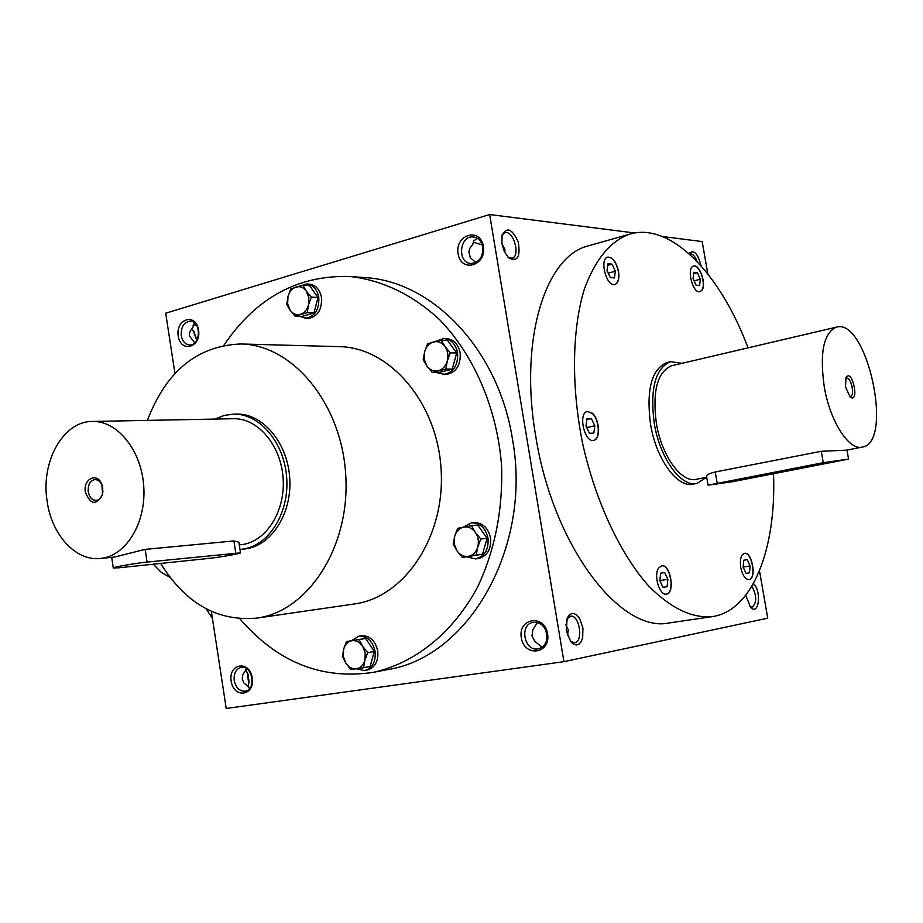 <?xml version="1.0" encoding="UTF-8"?>
<svg xmlns="http://www.w3.org/2000/svg" width="923" height="923" viewBox="0 0 923 923"><rect width="100%" height="100%" fill="white"/><g stroke="black" fill="none" stroke-linecap="round" stroke-linejoin="round"><path stroke-width="1.38" d="M206.164 608.822L212.428 618.398M249.429 688.662L248.425 686.689L243.787 682.882L242.253 679.132L242.587 675.071L245.853 669.96L246.049 668.287M234.234 680.586C233.646 673.386 235.953 668.979 241.145 667.352C252.371 664.779 256.652 689.585 245.241 691.142C239.599 691.408 235.93 687.889 234.234 680.586M231.154 681.093C228.269 663.291 249.533 659.922 252.244 677.944C255.094 695.954 233.738 698.953 231.154 681.093M547.593 633.847C544.339 613.749 517.826 617.937 521.299 637.77C524.368 657.684 550.996 653.945 547.593 633.847M178.22 336.007C175.405 318.689 195.941 312.47 198.583 330.03C201.352 347.567 180.735 353.44 178.22 336.007M483.41 246.36C480.248 226.839 454.716 234.569 458.085 253.802C461.062 273.162 486.721 265.87 483.41 246.36M373.192 672.382L387.545 669.613C468.596 657.314 532.306 547.327 512.484 439.29C498.593 349.644 432.345 280.961 364.62 277.581L350.048 276.508C381.96 280.015 413.135 294.864 439.983 320.073C474.549 355.978 497.347 409.327 501.616 466.253C502.885 509.831 494.959 549.935 477.826 586.567C453.343 632.659 414.958 663.291 373.192 672.382C321.642 680.032 277.188 662.149 239.818 618.722M211.355 611.372L226.216 708.472L563.93 661.676L489.663 214.528L165.713 313.209L174.943 373.527M563.93 661.676L767.74 618.168L759.502 570.829M707.814 273.889L702.184 241.572L662.426 236.507M489.663 214.528L634.747 232.988M566.272 630.767L567.16 618.375L569.041 615.237L571.522 613.61L574.325 613.68L577.152 615.41L579.69 618.629L582.921 627.963L582.667 637.816L581.213 641.623L579.033 644.092L576.379 644.969L573.506 644.127L570.76 641.67L566.272 630.767M753.433 583.532C761.798 591.043 758.937 616.322 750.653 607.415L745.738 595.266M501.916 243.926L502.077 235.1C506.969 226.423 512.392 228.858 518.322 242.391C520.572 257.067 517.365 262.224 508.688 257.863L504.443 251.898L501.916 243.926M688.939 253.583C693.75 249.141 697.811 253.237 701.111 265.859M748.022 347.856C720.367 273.381 670.213 221.266 629.036 234.338C610.149 241.457 595.3 259.571 584.501 288.668C571.879 329.419 571.037 387.152 582.978 445.117C596.108 502.804 620.752 554.827 649.042 586.405C670.883 608.199 691.846 618.283 711.933 616.679L669.452 622.91C620.429 633.801 552.692 545.447 535.686 435.852C519.038 340.333 545.112 256.652 587.743 246.026L589.659 245.483M247.133 672.186L248.772 683.862M193.23 330.78L196.772 340.368M537.371 622.471L532.836 629.821L531.983 635.832L534.729 641.254L542.055 647.208M546.866 633.905C544.789 625.794 540.267 621.929 533.298 622.31C518.864 624.248 524.241 652.238 538.397 648.788C544.72 646.781 547.547 641.82 546.866 633.905M181.266 335.603C180.85 326.973 183.839 322.173 190.219 321.192C201.456 321.042 200.833 345.86 189.619 344.971C185.223 344.452 182.442 341.337 181.266 335.603M482.798 247.076C481.552 241.226 478.46 237.857 473.534 236.992C459.573 234.857 456.758 262.847 470.845 263.482C479.152 262.674 483.144 257.205 482.798 247.076M477.214 238.238L473.753 240.972L472.761 244.364L469.842 248.31L468.884 251.921L470.269 257.552L475.806 262.536M196.149 324.677L193.034 325.727M194.741 342.906L189.434 335.857L189.342 334.553L190.023 331.276L193.034 327.054L194.384 322.808M473.222 242.091L482.314 245.01M693.104 484.217L693.265 484.183C677.413 488.336 656.08 459.043 650.496 424.049C646.146 389.598 651.603 369.096 666.891 362.531L670.548 361.666C655.307 368.231 649.861 388.756 654.234 423.242C659.83 458.281 681.139 487.621 696.957 483.479L706.51 477.318M147.403 420.392C166.163 371.231 197.28 345.756 240.741 343.979L339.26 346.644C389.806 347.279 437.514 402.774 441.136 469.795C445.348 536.782 404.447 597.458 354.317 603.977L256.779 618.11C217.401 621.594 185.373 603.377 160.694 563.434M223.839 345.352C255.879 297.864 297.956 274.916 350.048 276.508M233.461 414.127L236.507 414.069C262.859 413.296 287.849 442.959 289.764 478.645C292.026 514.307 270.658 546.681 244.399 548.989L241.376 549.289C267.647 546.993 289.026 514.549 286.765 478.818C284.838 443.063 259.836 413.342 233.461 414.127L224.035 415.454L215.036 419.077M240.741 343.979C292.579 344.567 341.868 403.778 345.756 475.368C350.244 546.935 308.19 611.476 256.779 618.11M592.301 413.239L587.328 411.473C577.763 412.973 584.49 443.178 593.754 440.317C600.769 439.383 599.662 419.296 592.301 413.239M658.48 568.21C653.415 575.502 659.68 595.854 666.406 594.077C675.509 593.316 670.444 563.641 661.595 565.799L658.48 568.21M740.742 567.46C742.496 575.375 745.265 579.436 749.038 579.644C756.918 579.021 752.13 551.446 744.48 553.339C740.973 554.723 739.738 559.43 740.742 567.46M701.907 290.26C706.73 284.422 699.599 263.69 693.565 266.089C686.02 267.555 692.873 294.322 700.084 291.633L701.907 290.26M618.537 271.466C616.241 261.797 612.618 257.009 607.657 257.113C599.004 258.959 606.711 287.641 614.995 284.492C618.318 282.969 619.495 278.631 618.537 271.466M711.933 616.679C752.603 611.176 776.52 548.654 773.509 473.926M614.845 284.538C618.145 282.992 619.31 278.654 618.352 271.512C616.114 262.005 612.549 257.205 607.634 257.113M607.034 270.451L607.945 263.736L612.099 264.14L615.341 271.235L614.453 277.938L610.299 277.569L607.034 270.451M587.213 428.607L586.151 424.88M585.99 426.057L586.982 418.719L591.401 418.615L594.816 425.791L593.847 433.106L589.428 433.268L585.99 426.057M586.866 419.619L591.401 418.615M587.363 427.418L594.816 425.791M660.349 581.686L659.968 579.413M663.06 587.363L659.83 580.602L660.649 573.195L664.675 572.572L667.883 579.298L667.087 586.682L663.06 587.363M660.649 573.229L664.675 572.572M660.487 580.498L667.883 579.298M663.049 587.328L667.087 586.682M749.499 572.791L746.026 573.379L749.499 572.791L750.099 565.949L747.226 559.661L743.742 560.203L743.13 567.08L750.099 565.949M746.026 573.379L743.13 567.08M743.742 560.238L747.226 559.661M697.373 272.654L700.28 279.242L699.611 285.495L696.011 285.172L693.081 278.561L693.773 272.285L697.373 272.654L693.623 273.635M694.096 280.857L700.28 279.242M607.726 265.339L612.099 264.14M608.28 273.15L615.341 271.235M245.703 670.11L247.975 673.986L249.083 681.912L247.906 686.412M567.507 635.612L568.245 629.855L565.891 624.883M566.941 618.964L570.449 616.229C579.448 614.222 583.774 642.096 574.556 642.789L570.391 641.197M751.876 586.232C756.895 595.785 756.964 602.777 752.095 607.207L749.972 606.653M191.349 328.923L194.188 332.084L196.887 340.149M501.95 235.63L504.823 232.711C513.165 229.389 520.918 256.098 512.219 258.163L508.088 257.275M689.504 254.102L689.931 253.929C692.654 253.606 695.077 256.156 697.177 261.578M545.851 630.34L547.074 637.135M504.858 252.717L504.916 249.348L501.87 243.695M593.616 440.34C600.585 439.302 599.442 419.319 592.116 413.273L587.282 411.485M666.314 594.089C675.255 593.108 670.283 563.918 661.503 565.811M748.957 579.656C756.675 578.802 751.968 551.723 744.388 553.362M700.084 291.633L701.734 290.307C706.499 284.549 699.565 264.047 693.519 266.101M102.811 488.255L102.118 485.521C100.503 481.598 98.115 479.614 94.942 479.579C90.039 480.687 87.8 484.748 88.239 491.74C89.404 497.324 92.046 500.22 96.165 500.428C99.315 500.024 101.449 497.774 102.591 493.69L102.961 490.886M119.113 567.772L208.31 558.473C218.636 557.446 240.776 553.592 240.522 552.854L147.057 562.072C135.935 563.157 112.975 567.149 113.275 567.933L119.113 567.772M47.142 501.293C51.642 534.844 75.778 561.392 100.399 558.461C125.62 556.35 146.088 523.503 143.803 487.182C141.842 450.839 117.671 420.611 92.392 421.453C63.041 421.13 40.566 461.938 47.142 501.293M239.288 544.87L240.753 544.732C265.316 542.643 285.288 512.369 283.165 479.037C281.377 445.671 258.025 417.934 233.392 418.719L92.392 421.453M240.511 552.796L238.872 542.205L233.923 540.936L145.142 549.381L114.279 557.1L100.399 558.461M85.377 492.167C90.581 504.846 96.292 505.619 102.511 494.497L101.945 484.737C97.676 471.826 82.862 478.599 85.377 492.167M239.98 549.404L241.376 549.289M295.06 316.185L290.134 310.209L286.822 304.325L287.988 296.571L287.653 303.805L290.134 310.209C292.926 313.958 296.341 315.354 300.367 314.385C304.348 313.059 307.059 309.886 308.501 304.867L308.836 297.575L306.321 291.137C303.494 287.388 300.067 286.015 296.041 287.03C292.083 288.414 289.395 291.587 287.988 296.571L290.745 288.911L302.963 285.253L306.321 291.137L311.293 297.137L308.501 304.867L307.301 312.655L295.06 316.185L301.775 316.497L313.993 312.978L317.974 297.529L309.666 285.692L302.963 285.253M299.433 316.381L307.728 318.412C317.443 317.039 322.035 310.059 321.492 297.448C319.82 289.499 315.816 285.057 309.47 284.146L306.759 283.961L299.663 286.038M305.017 318.285C314.743 316.924 319.335 309.92 318.793 297.298C317.108 289.326 313.105 284.884 306.759 283.961M317.974 297.529L311.293 297.137M313.993 312.978L307.301 312.655M350.89 669.567L345.86 663.175L342.387 656.507L343.644 649.169L343.287 656.391L345.86 663.175C348.744 667.329 352.274 669.21 356.44 668.783C360.558 667.998 363.374 665.171 364.873 660.326L365.231 653.046L362.635 646.227C359.705 642.062 356.163 640.216 351.998 640.689C347.89 641.52 345.11 644.358 343.644 649.169L346.46 641.554L359.116 639.558L362.635 646.227L367.723 652.653L364.873 660.326L363.57 667.71L350.89 669.567M356.301 668.806L364.735 670.56L367.377 670.052C375.13 667.583 378.58 661.191 377.726 650.877C375.211 640.493 369.765 635.474 361.389 635.797L358.747 636.235L351.501 640.7M364.735 670.56C372.488 668.09 375.949 661.687 375.096 651.35C372.569 640.954 367.112 635.912 358.747 636.235M363.57 667.71L370.111 666.475L374.253 651.476L365.658 638.439L346.46 641.554M365.658 638.439L359.116 639.558M374.253 651.476L367.723 652.653M462.4 557.48L457.023 550.904L453.181 544.178L454.658 536.344L454.254 543.924L457.023 550.904C460.162 555.138 463.992 556.938 468.538 556.315C473.038 555.3 476.106 552.219 477.745 547.074C479.083 541.778 478.287 536.898 475.345 532.409C472.172 528.175 468.307 526.398 463.773 527.079C459.308 528.141 456.262 531.233 454.658 536.344L457.658 528.325L471.434 525.672L475.345 532.409L480.779 539.009L477.745 547.074L476.222 554.965L462.4 557.48L482.533 554.192L487.079 538.305L477.756 525.037L471.434 525.672M466.946 556.915L475.507 558.911L478.068 558.588C487.217 556.223 491.371 549.312 490.54 537.855C488.094 527.748 482.591 522.66 474.018 522.591L471.457 522.845L463.011 527.229M475.507 558.911C484.667 556.534 488.832 549.612 487.99 538.132C485.556 528.002 480.041 522.914 471.457 522.845M487.079 538.305L480.779 539.009M482.533 554.192L476.222 554.965M432.264 372.477L426.957 366.143L423.196 359.843L424.626 351.778L424.234 359.359L426.957 366.143C430.037 370.146 433.81 371.692 438.275 370.758C442.682 369.454 445.694 366.177 447.309 360.939C448.613 355.574 447.828 350.752 444.944 346.471C441.817 342.468 438.021 340.956 433.568 341.937C429.183 343.298 426.195 346.575 424.626 351.778L427.58 343.737L441.113 340.172L444.944 346.471L450.297 352.84L447.309 360.939L445.832 369.05L432.264 372.477L438.702 372.546L452.235 369.142L456.7 353.001L447.528 340.391L441.113 340.172M436.325 372.523L445.532 374.553C455.927 372.915 460.808 365.681 460.185 352.828C458.246 344.152 453.643 339.387 446.34 338.556L443.744 338.464L435.079 341.556M442.936 374.53C453.343 372.892 458.223 365.646 457.6 352.771C455.662 344.071 451.047 339.295 443.744 338.464M456.7 353.001L450.297 352.84M452.235 369.142L445.832 369.05M170.028 577.394L161.202 572.295L153.264 564.207M849.414 396.359L850.383 396.44C855.217 395.817 851.064 376.688 846.437 378.188L845.606 378.661M823.281 462.688L708.079 485.175L732.954 481.656L848.583 459.089L823.281 462.688L821.262 451.301L715.256 471.988C709.556 473.372 706.649 474.768 706.533 476.187L706.545 476.303M824.274 386.945C830.054 421.407 848.998 450.759 862.255 447.101C894.225 442.913 866.974 317.224 836.261 327.192C823.524 333.099 819.532 353.024 824.274 386.945M671.921 365.693L671.586 365.762C657.349 371.877 652.273 391.017 656.357 423.184C661.572 455.824 681.439 483.202 696.207 479.314L706.718 477.272M862.117 447.124L846.553 450.147L821.262 451.301M845.503 386.956L850.198 397.121C860.04 403.997 852.067 367.227 845.987 377.692L845.503 386.956M682.039 363.316L670.548 361.666M235.78 552.969L233.923 540.936M147.057 562.072L145.142 549.381M717.159 482.994L715.256 471.988M629.036 234.338L587.743 246.026M247.975 673.986L247.618 673.305M249.083 681.912L248.922 682.674M194.188 332.084L193.622 331.345M102.118 485.521L101.945 484.737M102.591 493.69L102.511 494.497M111.695 557.354L113.275 567.933M836.261 327.192L671.586 365.762M706.533 476.187L708.079 485.175M846.979 450.066L848.583 459.066"/></g></svg>
